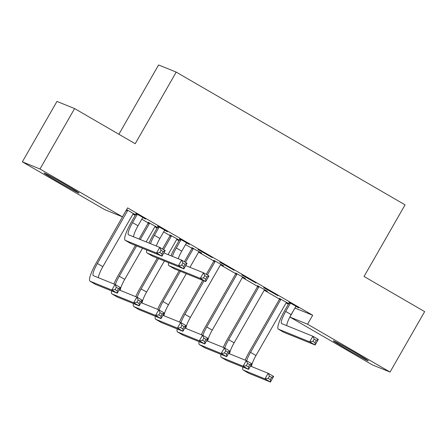 <?xml version="1.0" encoding="UTF-8"?>
<svg xmlns="http://www.w3.org/2000/svg" width="447" height="447" viewBox="0 0 447 447"><rect width="100%" height="100%" fill="white"/><g stroke="black" fill="none" stroke-linecap="round" stroke-linejoin="round"><path stroke-width="0.67" d="M65.301 184.572A20.126 0.553 29.8 0 1 79.046 193.065A20.126 0.553 29.8 0 1 57.864 181.56A20.126 0.553 29.8 0 1 44.119 173.062A20.126 0.553 29.8 0 1 65.301 184.572M354.532 352.342A20.126 0.553 29.8 0 1 368.278 360.841A20.126 0.553 29.8 0 1 347.096 349.331A20.126 0.553 29.8 0 1 333.35 340.837A20.126 0.553 29.8 0 1 354.532 352.342M132.999 214.107L135.212 215.387M141.783 219.203L148.169 222.908M154.88 226.797L157.087 228.082M163.658 231.892L170.05 235.597M176.755 239.491L178.968 240.771M185.539 244.582L191.931 248.292M198.636 252.181L213.806 260.981M220.511 264.87L235.686 273.67M242.391 277.565L257.561 286.365M264.272 290.254L279.442 299.054M286.147 302.943L288.36 304.223M294.931 308.039L289.924 317.057L307.564 324.204L390.041 372.049L372.401 364.903L289.924 317.057M104.833 209.693L22.35 161.853L39.99 169L122.472 216.84L104.833 209.693M39.99 169L74.599 108.571L56.959 101.424L22.35 161.853M118.885 134.262L158.579 64.96L176.213 72.107L405.06 204.849L364.048 276.469L424.65 311.62L390.041 372.049M157.35 227.629L155.316 226.45M148.253 222.349L157.439 227.473M167.452 231.613L157.785 226.216M167.362 231.769L164.854 230.311M201.675 253.131L192.009 247.733M201.586 253.287L199.071 251.829M212.308 257.634L197.993 249.538L212.308 257.634M245.431 278.515L235.765 273.111M245.342 278.671L242.833 277.213M256.07 283.012L241.749 274.916L256.07 283.012M288.617 303.77L286.588 302.591M279.52 298.495L288.706 303.614M298.725 307.759L289.058 302.356M298.635 307.916L296.121 306.458M295.048 308.106L312.688 315.252L127.596 207.889L122.472 216.84M277.945 295.707L263.629 287.605L277.945 295.707M267.312 291.204L257.645 285.806M267.222 291.36L264.708 289.902M234.189 270.323L219.868 262.227L234.189 270.323M223.55 265.82L213.889 260.422M223.461 265.976L220.952 264.523M189.332 244.302L179.666 238.905M189.243 244.459L186.729 243M179.225 240.318L177.196 239.139M170.128 235.044L179.314 240.162M145.571 218.924L135.91 213.521M145.482 219.08L142.973 217.622M135.469 214.934L133.441 213.755M135.558 214.778L126.618 209.593M312.688 315.252L307.564 324.204M74.599 108.571L135.201 143.722L176.213 72.107M290.248 302.842L290.125 303.703L285.694 311.442A12.902 2.548 -59.9 0 0 281.604 323.567A12.902 2.548 -59.9 0 0 281.671 323.594L312.872 336.239L318.342 339.413L315.135 345.006L283.934 332.367A19.35 3.822 120.1 0 1 283.839 332.317L278.369 329.143A19.35 3.822 120.1 0 1 284.504 310.956L288.93 303.222L289.086 302.166M296.272 306.335L295.596 306.877L291.165 314.615A12.902 2.548 -59.9 0 0 286.711 325.639M315.079 342.625L316.359 340.391L314.168 339.122L312.889 341.357L315.079 342.625L315.135 345.006L309.665 341.832L278.464 329.193A19.35 3.822 120.1 0 1 278.369 329.143M312.889 341.357L309.665 341.832L312.872 336.239L314.168 339.122M290.125 303.703L288.93 303.222M316.359 340.391L318.342 339.413M245.146 360.12A19.35 3.822 120.1 0 1 249.331 351.856L279.397 299.361L279.548 298.305M286.739 302.474L286.058 303.016L255.991 355.51A12.902 2.548 -59.9 0 0 251.544 366.534M280.716 298.976L280.587 299.842L250.527 352.337A12.902 2.548 -59.9 0 0 246.615 360.774M250.426 366.082L268.166 373.273L273.637 376.447L270.429 382.04L248.767 373.262A19.35 3.822 120.1 0 1 248.666 373.217L243.196 370.043A19.35 3.822 120.1 0 1 242.81 367.026M270.374 379.659L271.653 377.424L269.468 376.156L268.183 378.391L270.374 379.659L270.429 382.04L264.965 378.866L243.297 370.088A19.35 3.822 120.1 0 1 243.196 370.043M268.183 378.391L264.965 378.866L268.166 373.273L269.468 376.156M280.587 299.842L279.397 299.361M271.653 377.424L273.637 376.447M223.265 347.431A19.35 3.822 120.1 0 1 227.456 339.167L257.517 286.667L257.673 285.611M264.859 289.785L264.183 290.327L234.116 342.821A12.902 2.548 -59.9 0 0 229.663 353.845M258.835 286.287L258.712 287.153L228.646 339.647A12.902 2.548 -59.9 0 0 224.735 348.079M228.546 353.393L246.286 360.584L251.756 363.757L248.554 369.351L226.886 360.573A19.35 3.822 120.1 0 1 226.791 360.522L221.321 357.354A19.35 3.822 120.1 0 1 220.935 354.331M248.493 366.97L249.778 364.735L247.588 363.467L246.308 365.702L248.493 366.97L248.554 369.351L243.084 366.177L221.416 357.399A19.35 3.822 120.1 0 1 221.321 357.354M246.308 365.702L243.084 366.177L246.286 360.584L247.588 363.467M258.712 287.153L257.517 286.667M249.778 364.735L251.756 363.757M201.39 334.736A19.35 3.822 120.1 0 1 205.575 326.472L235.642 273.977L235.792 272.921M242.984 277.09L242.302 277.632L212.236 330.132A12.902 2.548 -59.9 0 0 207.782 341.156M236.955 273.598L236.832 274.458L206.765 326.958A12.902 2.548 -59.9 0 0 202.854 335.39M206.665 340.703L224.411 347.895L229.881 351.063L226.674 356.661L205.005 347.878A19.35 3.822 120.1 0 1 204.91 347.833L199.44 344.659A19.35 3.822 120.1 0 1 199.055 341.642M226.618 354.281L227.897 352.04L225.707 350.772L224.428 353.013L226.618 354.281L226.674 356.661L221.204 353.488L199.541 344.71A19.35 3.822 120.1 0 1 199.44 344.659M224.428 353.013L221.204 353.488L224.411 347.895L225.707 350.772M236.832 274.458L235.642 273.977M227.897 352.04L229.881 351.063M179.51 322.047A19.35 3.822 120.1 0 1 183.695 313.783L202.832 280.37M206.257 274.397L213.761 261.288L213.917 260.232M221.103 264.4L220.421 264.942L190.361 317.437A12.902 2.548 -59.9 0 0 185.907 328.467M215.08 260.908L214.957 261.769L207.358 275.034M204.022 280.856L184.89 314.263A12.902 2.548 -59.9 0 0 180.979 322.7M184.79 328.014L202.53 335.2L208 338.373L204.799 343.966L183.13 335.189A19.35 3.822 120.1 0 1 183.035 335.144L177.565 331.97A19.35 3.822 120.1 0 1 177.174 328.953M204.737 341.592L206.017 339.351L203.832 338.083L202.547 340.318L204.737 341.592L204.799 343.966L199.328 340.798L177.66 332.015A19.35 3.822 120.1 0 1 177.565 331.97M202.547 340.318L199.328 340.798L202.53 335.2L203.832 338.083M214.957 261.769L213.761 261.288M206.017 339.351L208 338.373M157.629 309.358A19.35 3.822 120.1 0 1 161.82 301.094L179.174 270.787M184.376 261.702L191.886 248.593L192.037 247.537M199.222 251.711L198.546 252.253L189.93 267.295M186.282 273.665L168.48 304.748A12.902 2.548 -59.9 0 0 164.027 315.772M193.199 248.214L193.076 249.08L185.477 262.344M180.364 271.268L163.01 301.574A12.902 2.548 -59.9 0 0 159.098 310.006M162.909 315.319L180.655 322.51L186.125 325.684L182.918 331.277L161.25 322.499A19.35 3.822 120.1 0 1 161.155 322.449L155.685 319.281A19.35 3.822 120.1 0 1 155.299 316.258M182.857 328.897L184.142 326.662L181.951 325.394L180.672 327.629L182.857 328.897L182.918 331.277L177.448 328.104L155.779 319.326A19.35 3.822 120.1 0 1 155.685 319.281M180.672 327.629L177.448 328.104L180.655 322.51L181.951 325.394M193.076 249.08L191.886 248.593M184.142 326.662L186.125 325.684M180.856 239.385L180.733 240.251L176.302 247.984A12.902 2.548 -59.9 0 0 172.408 256.371M186.88 242.883L186.203 243.425L181.773 251.158A12.902 2.548 -59.9 0 0 178.163 258.701M170.922 255.768A19.35 3.822 120.1 0 1 175.112 247.504L179.538 239.771L179.694 238.715M185.74 265.596L203.48 272.787L208.95 275.955L205.743 281.554L174.542 268.91A19.35 3.822 120.1 0 1 174.447 268.865L168.977 265.691A19.35 3.822 120.1 0 1 168.592 262.674M205.687 279.174L206.967 276.933L204.776 275.665L203.497 277.905L205.687 279.174L205.743 281.554L200.273 278.38L169.072 265.736A19.35 3.822 120.1 0 1 168.977 265.691M203.497 277.905L200.273 278.38L203.48 272.787L204.776 275.665M180.733 240.251L179.538 239.771M206.967 276.933L208.95 275.955M135.754 296.663A19.35 3.822 120.1 0 1 139.939 288.399L157.294 258.098M162.496 249.013L170.005 235.904L170.156 234.848M177.347 239.016L176.666 239.558L168.05 254.606M164.401 260.975L146.605 292.059A12.902 2.548 -59.9 0 0 142.152 303.083M171.324 235.524L171.195 236.39L163.602 249.655M158.489 258.578L141.135 288.885A12.902 2.548 -59.9 0 0 137.223 297.316M141.034 302.63L158.774 309.821L164.245 312.989L161.043 318.588L139.375 309.81A19.35 3.822 120.1 0 1 139.274 309.76L133.809 306.586A19.35 3.822 120.1 0 1 133.418 303.569M160.981 316.208L162.261 313.973L160.076 312.699L158.791 314.939L160.981 316.208L161.043 318.588L155.573 315.414L133.904 306.636A19.35 3.822 120.1 0 1 133.809 306.586M158.791 314.939L155.573 315.414L158.774 309.821L160.076 312.699M171.195 236.39L170.005 235.904M162.261 313.973L164.245 312.989M158.981 226.696L158.853 227.562L154.422 235.295A12.902 2.548 -59.9 0 0 150.527 243.676M165.004 230.194L164.323 230.736L159.892 238.469A12.902 2.548 -59.9 0 0 156.288 246.012M149.047 243.079A19.35 3.822 120.1 0 1 153.232 234.815L157.662 227.076L157.813 226.02M163.859 252.907L181.599 260.093L187.07 263.266L183.868 268.859L152.662 256.22A19.35 3.822 120.1 0 1 152.567 256.17L147.097 253.002A19.35 3.822 120.1 0 1 146.711 249.979M183.806 266.485L185.086 264.244L182.901 262.976L181.616 265.216L183.806 266.485L183.868 268.859L178.398 265.691L147.197 253.047A19.35 3.822 120.1 0 1 147.097 253.002M181.616 265.216L178.398 265.691L181.599 260.093L182.901 262.976M158.853 227.562L157.662 227.076M185.086 264.244L187.07 263.266M113.873 283.974A19.35 3.822 120.1 0 1 118.064 275.71L135.419 245.403M139.067 239.033L148.125 223.215L148.281 222.159M155.467 226.327L154.791 226.869L146.175 241.911M142.526 248.286L124.724 279.364A12.902 2.548 -59.9 0 0 120.271 290.394M149.443 222.835L149.32 223.696L140.257 239.519M136.609 245.889L119.254 276.196A12.902 2.548 -59.9 0 0 115.343 284.627M119.153 289.941L136.899 297.126L142.364 300.3L139.162 305.899L117.494 297.115A19.35 3.822 120.1 0 1 117.399 297.071L111.929 293.897A19.35 3.822 120.1 0 1 111.543 290.88M139.101 303.519L140.386 301.278L138.196 300.01L136.916 302.25L139.101 303.519L139.162 305.899L133.692 302.725L112.024 293.947A19.35 3.822 120.1 0 1 111.929 293.897M136.916 302.25L133.692 302.725L136.899 297.126L138.196 300.01M149.32 223.696L148.125 223.215M140.386 301.278L142.364 300.3M137.1 214.007L136.978 214.867L132.547 222.606A12.902 2.548 -59.9 0 0 128.457 234.731A12.902 2.548 -59.9 0 0 128.518 234.759L159.724 247.403L165.194 250.577L161.987 256.17L130.787 243.531A19.35 3.822 120.1 0 1 130.692 243.481L125.221 240.307A19.35 3.822 120.1 0 1 131.351 222.12L135.782 214.387L135.938 213.331M143.124 217.499L142.448 218.041L138.017 225.78A12.902 2.548 -59.9 0 0 133.564 236.804M161.926 253.79L163.211 251.555L161.021 250.286L159.741 252.521L161.926 253.79L161.987 256.17L156.517 252.996L125.316 240.357A19.35 3.822 120.1 0 1 125.221 240.307M159.741 252.521L156.517 252.996L159.724 247.403L161.021 250.286M136.978 214.867L135.782 214.387M163.211 251.555L165.194 250.577M127.568 210.14L127.44 211.006L97.373 263.501A12.902 2.548 -59.9 0 0 93.289 275.626A12.902 2.548 -59.9 0 0 93.35 275.659L115.019 284.437L120.489 287.611L117.282 293.204L111.811 290.03L90.149 281.252A19.35 3.822 120.1 0 1 90.048 281.208A19.35 3.822 120.1 0 1 96.183 263.02L126.305 210.151M133.592 213.638L132.91 214.18L102.844 266.675A12.902 2.548 -59.9 0 0 98.39 277.699M117.226 290.824L118.505 288.589L116.321 287.32L115.035 289.555L117.226 290.824L117.282 293.204L95.613 284.426A19.35 3.822 120.1 0 1 95.518 284.381L90.048 281.208M115.035 289.555L111.811 290.03L115.019 284.437L116.321 287.32M127.44 211.006L126.25 210.526M118.505 288.589L120.489 287.611M291.165 314.615L285.694 311.442M283.934 332.367L278.464 329.193M255.991 355.51L250.527 352.337M248.767 373.262L243.297 370.088M234.116 342.821L228.646 339.647M226.886 360.573L221.416 357.399M212.236 330.132L206.765 326.958M205.005 347.878L199.541 344.71M190.361 317.437L184.89 314.263M183.13 335.189L177.66 332.015M168.48 304.748L163.01 301.574M161.25 322.499L155.779 319.326M181.773 251.158L176.302 247.984M174.542 268.91L169.072 265.736M146.605 292.059L141.135 288.885M139.375 309.81L133.904 306.636M159.892 238.469L154.422 235.295M152.662 256.22L147.197 253.047M124.724 279.364L119.254 276.196M117.494 297.115L112.024 293.947M138.017 225.78L132.547 222.606M130.787 243.531L125.316 240.357M102.844 266.675L97.373 263.501M95.613 284.426L90.149 281.252"/></g></svg>
